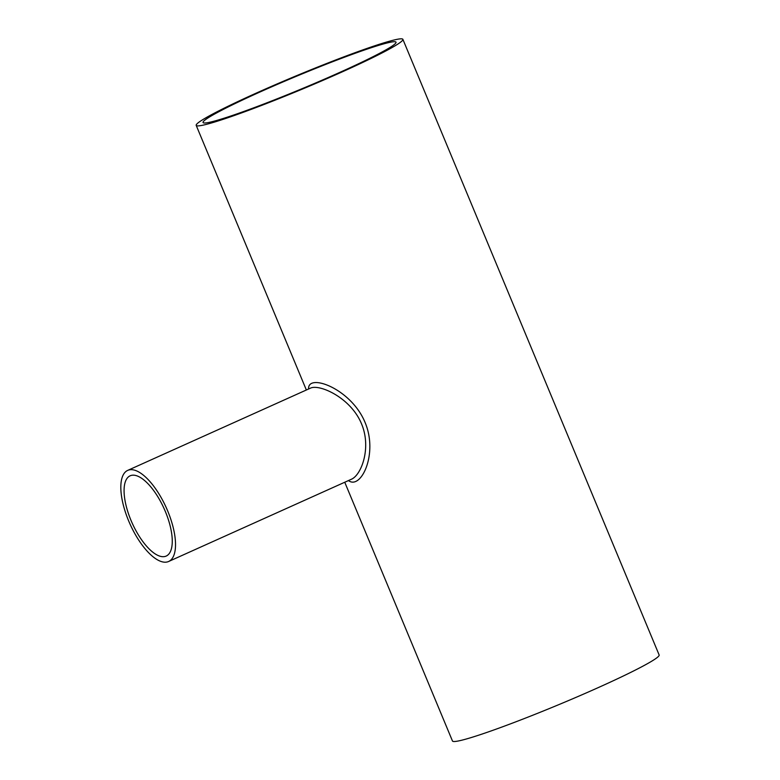 <?xml version="1.0" encoding="UTF-8"?>
<svg xmlns="http://www.w3.org/2000/svg" width="780" height="780" viewBox="0 0 780 780"><rect width="100%" height="100%" fill="white"/><g stroke="black" fill="none" stroke-linecap="round" stroke-linejoin="round"><path stroke-width="1.17" d="M258.628 92.615A104.51 6.815 -22.6 0 0 203.053 122.518A104.51 6.815 -22.6 0 0 302.162 88.647A104.51 6.815 -22.6 0 0 396.026 42.188A104.51 6.815 -22.6 0 0 258.628 92.615M344.75 482.235L452.468 741A111.93 7.303 -22.6 0 0 558.607 704.72A111.93 7.303 -22.6 0 0 659.139 654.966L402.88 39.341A111.93 7.303 -22.6 0 0 255.723 93.346A111.93 7.303 -22.6 0 0 196.199 125.375A111.93 7.303 -22.6 0 0 302.348 89.095A111.93 7.303 -22.6 0 0 402.88 39.341M308.607 388.986C307.427 372.791 351.01 388.362 365.05 422.399C378.456 453.96 360.818 490.191 348.475 480.558M165.389 511.612A43.992 17.521 65.8 0 1 166.228 556.052A43.992 17.521 65.8 0 1 132.191 523.126A43.992 17.521 65.8 0 1 130.124 475.81A43.992 17.521 65.8 0 1 165.389 511.612M168.665 561.473L351.478 479.212C361.384 475.01 371.651 447.74 361.52 423.832C350.766 397.595 319.342 383.799 310.498 388.138L127.686 470.398A49.93 19.89 65.8 0 1 167.72 511.036A49.93 19.89 65.8 0 1 168.665 561.473A49.93 19.89 65.8 0 1 130.036 524.092A49.93 19.89 65.8 0 1 127.686 470.398M306.355 390L196.199 125.375"/></g></svg>
